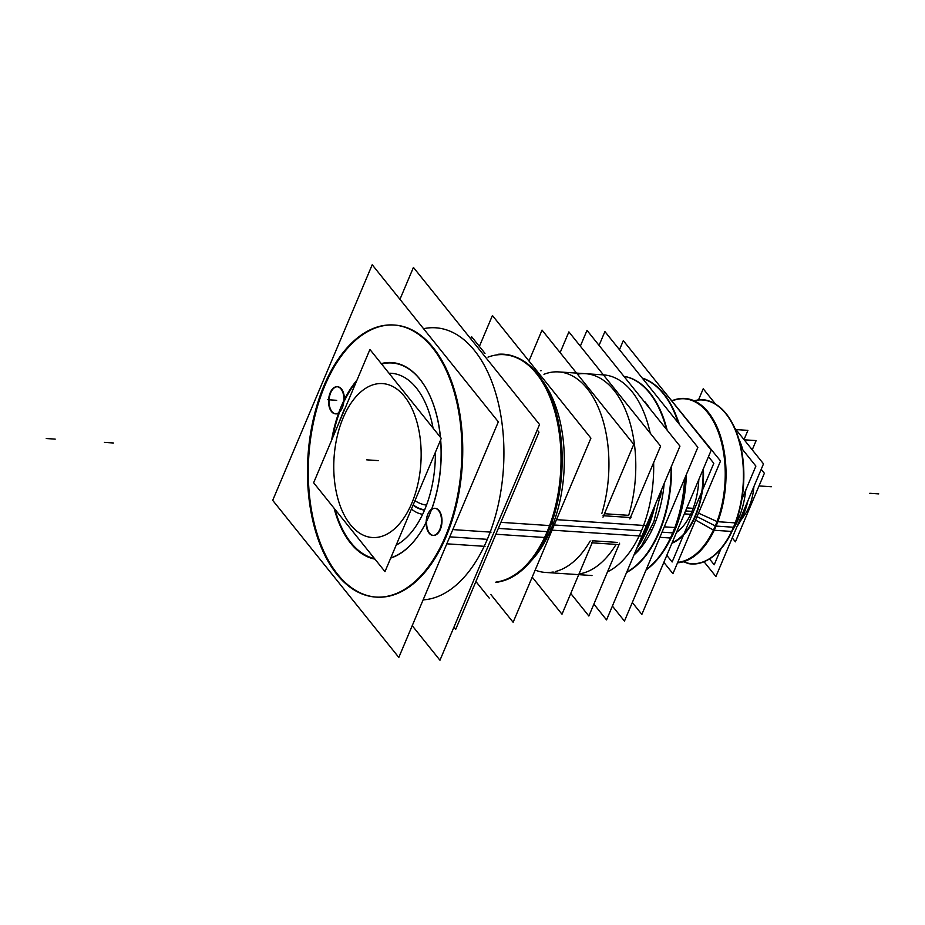 <?xml version="1.0" encoding="UTF-8"?>
<svg xmlns="http://www.w3.org/2000/svg" width="925" height="925" viewBox="0 0 925 925"><rect width="100%" height="100%" fill="white"/><g stroke="black" fill="none" stroke-linecap="round" stroke-linejoin="round"><path stroke-width="1.39" d="M674.857 530.175A95.055 53.592 -86.2 0 0 686.362 474.537A95.055 53.592 -86.2 0 1 674.857 530.175A95.055 53.592 -86.2 0 1 668.544 542.882A95.055 53.592 -86.2 0 0 674.857 530.175L673.897 531.436M679.482 424.448A95.055 53.592 -86.2 0 0 676.88 417.51A95.055 53.592 -86.2 0 1 679.482 424.448M661.826 553.046A100.478 56.656 -86.2 0 0 672.799 532.893A100.478 56.656 -86.2 0 1 646.274 569.453A100.478 56.656 -86.2 0 0 661.733 553.196M626.595 572.448A100.478 56.656 -86.2 0 0 659.363 531.991A100.478 56.656 93.8 0 0 671.585 465.946A100.478 56.656 93.8 0 1 659.363 531.991A100.478 56.656 -86.2 0 1 626.595 572.448M672.799 532.893A100.478 56.656 -86.2 0 0 684.801 478.248A100.478 56.656 -86.2 0 1 672.799 532.893M671.492 406.387A100.478 56.656 -86.2 0 0 642.563 378.464A100.478 56.656 -86.2 0 1 678.291 422.968A100.478 56.656 -86.2 0 0 671.573 406.538M623.913 376.348A100.478 56.656 93.8 0 1 667.156 430.206A100.478 56.656 93.8 0 0 623.913 376.348M634.538 554.457A88.534 49.915 -86.2 0 0 654.056 525.377L652.449 525.273L654.056 525.377A88.534 49.915 93.8 0 0 664.185 483.463A88.534 49.915 93.8 0 1 654.056 525.377A88.534 49.915 -86.2 0 1 634.538 554.457M644.713 401.531A88.534 49.915 93.8 0 1 650.09 408.954A88.534 49.915 93.8 0 0 644.713 401.531M603.447 374.879A100.478 56.656 93.8 0 1 650.217 433.178A100.478 56.656 93.8 0 0 603.412 374.879L603.447 374.879M641.464 530.8A100.478 56.656 -86.2 0 1 607.505 571.847A100.478 56.656 -86.2 0 0 641.464 530.8A100.478 56.656 93.8 0 0 653.64 462.639A100.478 56.656 93.8 0 1 641.464 530.8L554.225 524.995M592.208 540.743L617.253 542.408L592.208 540.743M590.185 540.998A100.478 56.656 93.8 0 1 555.278 571.558A100.478 56.656 93.8 0 0 590.185 540.998M535.182 570.077A100.478 56.656 93.8 0 0 553.173 571.997A100.478 56.656 93.8 0 1 545.345 572.425L553.994 573.003M616.073 544.409A100.478 56.656 93.8 0 1 579.015 573.939A100.478 56.656 93.8 0 0 616.073 544.409M605.32 375.007L558.688 371.908A100.478 56.656 93.8 0 1 601.828 513.548A100.478 56.656 93.8 0 0 598.868 408.781A100.478 56.656 93.8 0 0 543.958 374.301M577.42 374.174A100.478 56.656 93.8 0 1 627.532 415.209A100.478 56.656 93.8 0 1 628.688 515.341L604.453 513.722L628.688 515.341A100.478 56.656 93.8 0 0 585.537 373.688M534.8 554.549A114.064 64.311 -86.2 0 0 547.242 531.655A114.064 64.311 -86.2 0 1 495.997 582.068A114.064 64.311 -86.2 0 0 534.696 554.688M487.995 357.142A114.064 64.311 -86.2 0 1 552.676 404.41A114.064 64.311 -86.2 0 1 547.242 531.655A114.064 64.311 -86.2 0 0 545.866 388.234M545.785 388.072A114.064 64.311 -86.2 0 0 504.09 354.668L505.131 354.738M436.565 327.855L435.744 327.797A136.333 76.868 93.8 0 1 498.055 401.866A136.333 76.868 93.8 0 1 487.325 539.344L449.747 536.847M423.13 599.874A136.333 76.868 -86.2 0 0 487.325 539.344A136.333 76.868 -86.2 0 1 423.13 599.874M394.154 325.033A136.333 76.868 -86.2 0 0 324.883 385.575A136.333 76.868 -86.2 0 0 314.084 522.729A136.333 76.868 -86.2 0 0 376.059 597.087M376.463 597.122A136.333 76.868 -86.2 0 0 446.151 536.604A136.333 76.868 -86.2 0 0 456.869 399.126A136.333 76.868 -86.2 0 0 394.57 325.057M435.212 508.322A13.574 7.654 93.8 0 1 439.074 510.588A13.574 7.654 93.8 0 1 440.346 529.389A13.574 7.654 93.8 0 1 429.547 533.147A13.574 7.654 93.8 0 1 426.679 521.203A13.574 7.654 93.8 0 0 429.547 533.147A13.574 7.654 93.8 0 0 433.166 535.39M339.452 412.562A98.304 55.431 -86.2 0 0 332.653 437.756A98.304 55.431 -86.2 0 1 339.452 412.562M334.989 509.351A98.304 55.431 -86.2 0 0 374.498 558.55A98.304 55.431 -86.2 0 1 334.989 509.351M418.516 535.274A98.304 55.431 -86.2 0 0 426.136 522.301A98.304 55.431 -86.2 0 1 390.847 557.74A98.304 55.431 -86.2 0 0 418.412 535.425M337.382 386.754A13.574 7.654 -86.2 0 0 329.566 396.351A13.574 7.654 -86.2 0 0 331.959 411.59A13.574 7.654 -86.2 0 0 335.578 413.845M335.821 413.868A13.574 7.654 -86.2 0 0 338.619 413.14A13.574 7.654 -86.2 0 1 331.959 411.59A13.574 7.654 -86.2 0 1 330.676 392.79A13.574 7.654 -86.2 0 1 341.487 389.032A13.574 7.654 -86.2 0 0 337.625 386.766M344.412 399.519A13.574 7.654 -86.2 0 0 341.487 389.032A13.574 7.654 -86.2 0 1 344.412 399.519M431.767 509.108A98.304 55.431 -86.2 0 0 440.67 439.791A98.304 55.431 -86.2 0 1 431.767 509.108M427.963 391.772A98.304 55.431 -86.2 0 0 381.609 364.034A98.304 55.431 -86.2 0 1 440.462 437.328A98.304 55.431 -86.2 0 0 428.044 391.934M356.183 382.048A98.304 55.431 -86.2 0 0 344.354 400.976A98.304 55.431 -86.2 0 1 356.183 382.048M433.409 535.413A13.574 7.654 93.8 0 0 441.422 526.036A13.574 7.654 93.8 0 0 439.074 510.588A13.574 7.654 93.8 0 0 431.57 509.617A13.574 7.654 93.8 0 1 434.97 508.311M551.092 529.065A108.63 61.258 93.8 0 0 542.778 381.088A108.63 61.258 93.8 0 1 551.092 529.065A108.63 61.258 93.8 0 1 530.8 561.221A108.63 61.258 93.8 0 0 551.092 529.065L549.427 528.95M691.958 511.375A57.026 32.155 93.8 0 1 676.476 532.442A57.026 32.155 93.8 0 0 691.958 511.375A57.026 32.155 -86.2 0 0 698.814 479.566A57.026 32.155 -86.2 0 1 691.958 511.375L685.552 510.958M742.983 514.774A57.026 32.155 93.8 0 1 737.861 524.579A57.026 32.155 93.8 0 0 742.983 514.774A57.026 32.155 93.8 0 0 746.822 503.362A57.026 32.155 93.8 0 1 742.983 514.774M741.734 518.509A40.735 22.975 93.8 0 0 753.887 486.631A40.735 22.975 93.8 0 1 744.718 514.82L740.578 520.752M703.37 468.778A65.178 36.757 93.8 0 1 695.588 515.896A65.178 36.757 -86.2 0 1 671.92 543.229A65.178 36.757 -86.2 0 0 695.588 515.896A65.178 36.757 93.8 0 0 703.37 468.778M684.396 398.779A82.013 46.25 93.8 0 0 672.255 400.86A82.013 46.25 93.8 0 1 719.315 434.01A82.013 46.25 93.8 0 1 715.603 526.048A82.013 46.25 -86.2 0 1 677.701 562.412A82.013 46.25 -86.2 0 0 715.603 526.048A82.013 46.25 93.8 0 0 722.055 443.341A82.013 46.25 93.8 0 0 684.569 398.791M702.838 400.005L702.48 399.982A82.013 46.25 93.8 0 1 735.433 430.449M735.479 430.553A82.013 46.25 93.8 0 1 733.513 527.238A82.013 46.25 -86.2 0 1 728.345 537.714M691.946 563.672L691.588 563.649A82.013 46.25 -86.2 0 0 728.287 537.818M734.577 526.857L734.45 527.065A65.178 36.757 -86.2 0 0 738.555 518.752L734.704 525.238M740.208 442.138L740.116 441.919A65.178 36.757 93.8 0 1 742.844 449.862A65.178 36.757 93.8 0 0 738.728 438.762M738.555 518.752A65.178 36.757 93.8 0 0 745.804 489.972A65.178 36.757 93.8 0 1 738.555 518.752A65.178 36.757 -86.2 0 1 732.658 530.002M632.307 602.51L641.857 614.408L711.232 450.163L623.311 340.643L619.472 349.708M677.019 524.926L675.84 526.394M674.776 527.724A100.894 56.899 93.8 0 1 661.629 553.347A100.894 56.899 93.8 0 1 646.17 569.684M626.757 572.078A100.478 56.656 -86.2 0 0 661.005 526.614M664.277 526.834L675.4 527.574A100.478 56.656 -86.2 0 1 646.043 569.997M659.849 537.309L670.44 538.015M670.486 538.015L670.983 538.049A100.478 56.656 -86.2 0 0 685.344 476.942M656.577 537.09A100.478 56.656 -86.2 0 0 671.111 467.067M666.462 429.339A100.478 56.656 -86.2 0 0 623.959 376.394M679.077 423.939A100.478 56.656 -86.2 0 0 650.61 381.933M672.845 534.8L671.874 536.13M642.193 378.001A100.894 56.899 93.8 0 1 671.411 406.225A100.894 56.899 93.8 0 1 678.198 422.852M684.673 478.537A100.894 56.899 93.8 0 1 670.324 538.246M612.396 606.083L624.456 621.103L697.855 447.33L604.904 331.555L599.065 345.395M654.253 520.544L655.929 520.659M650.506 529.794L652.021 529.898M593.873 604.129L606.546 619.912L679.956 446.139L587.005 330.364L580.333 346.147M556.48 519.653L645.465 525.573M552.052 530.141L641.037 536.061M490.782 594.417L513.132 622.271L590.913 438.161L492.424 315.506L479.381 346.401M552.526 522.001L551.601 523.157L554.561 523.353M549.508 525.77A114.48 64.553 93.8 0 1 534.592 554.838A114.48 64.553 93.8 0 1 495.835 582.438M500.899 522.336L550.699 525.654A114.064 64.311 -86.2 0 1 500.298 581.582M495.869 534.234L544.571 537.483M544.628 537.483L545.669 537.552A114.064 64.311 -86.2 0 0 515.248 356.865M498.251 354.275A114.48 64.553 93.8 0 1 545.704 387.922A114.48 64.553 93.8 0 1 544.467 537.714M537.217 429.986L538.986 432.183L455.724 629.278L453.967 627.081M412.226 625.682L439.965 660.242L539.541 424.494L413.429 267.418L399.958 299.318M327.184 378.556A136.333 76.868 -86.2 0 0 312.442 519.168A136.333 76.868 -86.2 0 0 375.642 597.064A136.333 76.868 -86.2 0 0 448.209 529.297M452.811 529.597L491.036 532.141M446.798 543.819L485.024 546.363M442.196 543.518A136.333 76.868 -86.2 0 0 456.938 402.907A136.333 76.868 -86.2 0 0 393.738 325.01A136.333 76.868 -86.2 0 0 321.172 392.778M398.814 657.421L272.702 500.344L372.208 264.758L498.332 421.846L398.814 657.421M428.691 532.615A13.574 7.654 -86.2 0 0 432.923 535.378A13.574 7.654 -86.2 0 0 441.017 525.597A13.574 7.654 -86.2 0 0 438.207 510.103M438.959 511.051A13.574 7.654 -86.2 0 0 434.727 508.288A13.574 7.654 -86.2 0 0 426.633 518.069A13.574 7.654 -86.2 0 0 429.454 533.563M431.166 510.496A98.732 55.673 93.8 0 1 418.308 535.563A98.732 55.673 93.8 0 1 390.708 558.064M374.937 559.116A98.732 55.673 93.8 0 1 334.075 508.207M331.636 440.138A98.732 55.673 93.8 0 1 343.522 401.334M340.608 388.546A13.574 7.654 93.8 0 1 343.429 404.052A13.574 7.654 93.8 0 1 335.336 413.833A13.574 7.654 93.8 0 1 331.104 411.07M331.855 412.018A13.574 7.654 93.8 0 1 329.034 396.513A13.574 7.654 93.8 0 1 337.139 386.731A13.574 7.654 93.8 0 1 341.371 389.494M339.174 411.637A98.732 55.673 93.8 0 1 356.969 380.187M381.262 363.594A98.732 55.673 93.8 0 1 427.882 391.61A98.732 55.673 93.8 0 1 440.346 437.178M440.589 439.988A98.732 55.673 93.8 0 1 426.818 520.798M484.989 353.396L471.588 336.7L470.709 338.77M475.901 581.513L489.221 598.105M541.09 370.74L540.431 370.694M591.618 542.79L619.553 544.64L591.618 542.79M592.752 541.426L561.995 614.235L532.21 577.131M619.611 543.206L588.855 616.015L570.76 593.48M629.856 518.937L660.612 446.127L568.887 331.89L560.122 352.633M603.054 515.711L630.989 517.572L603.054 515.711M528.973 361.028L542.038 330.098L633.764 444.347L603.007 517.156M549.774 534.685L547.068 534.511M686.836 507.917L693.611 508.368M684.327 513.872L691.091 514.323M708.481 456.672L713.811 463.309L672.14 561.984L666.809 555.335M741.006 447.573L755.887 466.108L741.838 499.373M720.899 548.941L714.204 564.782L709.521 558.931M743.307 511.675L744.637 511.768A57.026 32.155 -86.2 0 1 737.086 526.418M744.197 439.803L756.13 440.601L752.245 449.816M761.206 469.322L764.374 473.265L735.41 541.819L732.242 537.876L735.41 541.819L764.374 473.265L761.206 469.322M746.591 503.905A57.408 32.375 93.8 0 1 737.884 524.51A57.408 32.375 93.8 0 0 746.591 503.905M740.798 517.63L742.116 517.711A57.026 32.155 -86.2 0 0 747.886 500.841M735.988 429.57L747.92 430.368L744.024 439.595M426.506 505.142A87.991 49.615 93.8 0 1 396.166 545.149M426.517 505.119A10.869 4.209 -159.5 0 1 414.99 500.587M346.343 405.323L338.527 423.847L344.065 409.821A10.869 5.168 25.5 0 0 343.834 411.267M441.283 438.346L384.985 571.627L313.633 482.757L369.931 349.488L441.283 438.346M340.296 418.736A10.869 4.209 20.5 0 0 340.238 419.777M422.644 514.3A10.869 5.168 -154.5 0 1 411.475 508.923M389.009 373.238A87.991 49.615 93.8 0 1 391.356 373.295A87.991 49.615 93.8 0 1 433.062 428.113M435.351 452.383A87.991 49.615 93.8 0 1 422.632 514.323M660.034 386.396L720.54 460.997L672.949 573.673L663.849 562.342M677.539 562.805A82.348 46.435 93.8 0 0 717.754 521.873L698.525 513.132M696.56 512.23A64.843 36.561 93.8 0 1 672.151 542.674M672.117 400.687A82.348 46.435 93.8 0 1 720.367 435.71A82.348 46.435 93.8 0 1 714.123 530.464L713.73 530.245M713.429 530.083L695.588 520.058M702.977 469.715A64.843 36.561 93.8 0 1 693.704 519.006M716.667 404.849A82.013 46.25 93.8 0 1 731.987 531.459L714.204 530.279M672.151 400.733A82.013 46.25 93.8 0 1 684.211 398.767A82.013 46.25 93.8 0 1 722.24 445.63A82.013 46.25 93.8 0 1 713.372 530.222M706.295 560.7A82.013 46.25 93.8 0 0 735.606 522.903L717.8 521.712M716.979 521.665A82.013 46.25 93.8 0 1 677.724 562.354M740.023 515.132L736.138 521.423M735.155 523.03A82.348 46.435 93.8 0 1 728.229 537.922A82.348 46.435 93.8 0 1 687.148 563.348M737.167 521.897L733.352 528.464M698.04 399.681A82.348 46.435 93.8 0 1 735.387 430.333A82.348 46.435 93.8 0 1 731.525 531.621M734.739 428.032L763.507 463.853L715.915 576.529L704.041 561.741M715.534 404.098L703.22 388.766L698.618 399.635M638.597 544.05A95.356 53.766 -86.2 0 0 652.784 510.473M658.033 498.043A9.666 1.573 10.3 0 0 660.404 497.442L661.629 489.522L653.917 521.457L641.811 545.334L633.926 555.104M636.805 548.294A95.356 53.766 -86.2 0 0 655.224 504.692M672.729 532.881L662.022 532.176M547.172 531.655L498.332 528.406M324.883 385.575A136.333 76.868 -86.2 0 0 337.671 574.344A136.333 76.868 -86.2 0 0 446.151 536.604A136.333 76.868 -86.2 0 0 433.363 347.835A136.333 76.868 -86.2 0 0 324.883 385.575M423.546 328.699A136.333 76.868 93.8 0 1 495.488 392.478A136.333 76.868 93.8 0 1 487.325 539.344M369.399 460.014L378.36 460.615L369.399 460.014M652.449 525.273L654.056 525.377M336.723 400.317L327.774 399.716L336.723 400.317M742.023 514.705L742.925 514.774M764.617 486.307L759.02 485.937L764.617 486.307M366.716 459.841L375.666 460.43L366.716 459.841M55.199 439.121L46.25 438.519L55.199 439.121M771.334 486.758L762.373 486.157L771.334 486.758M878.75 493.904L869.801 493.303L878.75 493.904M113.382 442.983L104.432 442.393L113.382 442.983M343.152 417.834A77.122 43.487 -86.2 0 0 350.39 524.625A77.122 43.487 -86.2 0 0 411.764 503.281A77.122 43.487 -86.2 0 0 404.526 396.478A77.122 43.487 -86.2 0 0 343.152 417.834A77.122 43.487 -86.2 0 0 350.39 524.625A77.122 43.487 -86.2 0 0 411.764 503.281A77.122 43.487 -86.2 0 0 404.526 396.478A77.122 43.487 -86.2 0 0 343.152 417.834M413.221 504.772A10.869 4.694 22.9 0 0 424.656 509.802M424.517 510.137A10.869 4.729 -156.9 0 1 413.093 505.073M715.303 525.897L697.045 516.636M694.062 400.768A82.013 46.25 93.8 0 1 738.173 438.08A82.013 46.25 93.8 0 1 733.513 527.238A82.013 46.25 -86.2 0 1 683.344 561.752M733.479 527.238L716.077 526.082M360.947 541.68L342.62 518.856L360.947 541.68M389.043 373.284L391.772 373.33M647.396 405.589L636.77 392.35L647.396 405.589M554.642 573.049L591.988 575.535"/></g></svg>
